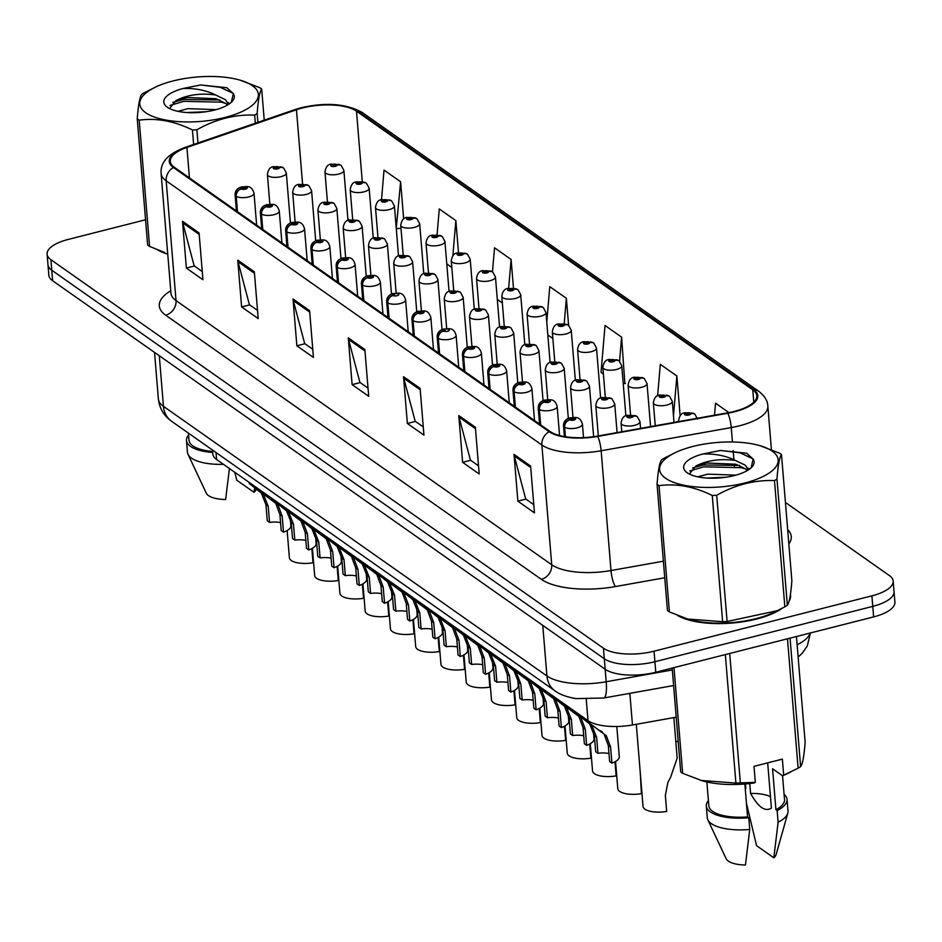 <?xml version="1.0" encoding="UTF-8"?>
<svg xmlns="http://www.w3.org/2000/svg" width="942" height="942" viewBox="0 0 942 942"><rect width="100%" height="100%" fill="white"/><g stroke="black" fill="none" stroke-linecap="round" stroke-linejoin="round"><path stroke-width="1.41" d="M676.203 717.18L632.459 724.987A37.974 14.224 175.3 0 1 588.008 720.654L216.601 459.508A37.974 14.224 175.3 0 1 212.798 453.962L212.468 450.029M157.797 250.007A60.759 22.761 -4.7 0 0 167.747 254.14A60.759 22.761 -4.7 0 1 157.797 250.007M677.616 615.515A60.759 22.761 -4.7 0 0 756.567 619.024A60.759 22.761 -4.7 0 0 782.567 608.037A60.759 22.761 -4.7 0 1 756.567 619.024A60.759 22.761 -4.7 0 1 677.616 615.515M302.5 107.965A40.506 15.178 175.3 0 1 356.488 111.168L752.764 389.8A40.506 15.178 175.3 0 1 756.815 395.711A40.506 15.178 175.3 0 1 727.554 412.867L597.452 436.087A40.506 15.178 175.3 0 1 550.034 431.46L174.341 167.299A40.506 15.178 175.3 0 1 170.278 161.388A40.506 15.178 175.3 0 1 186.928 147.435L296.459 109.755A40.506 15.178 175.3 0 1 302.5 107.965M302.052 107.647A41.519 15.555 -4.7 0 0 295.87 109.484L186.339 147.164A41.519 15.555 -4.7 0 0 173.422 167.523L549.127 431.695A41.519 15.555 -4.7 0 0 597.723 436.429L727.836 413.22A41.519 15.555 -4.7 0 0 753.671 389.576L357.395 110.932A41.519 15.555 -4.7 0 0 302.052 107.647M145.551 219.78L68.366 239.386A37.974 14.224 -4.7 0 0 47.1 254.163L48.831 275.205A37.974 14.224 -4.7 0 0 52.634 280.751L605.164 669.256A37.974 14.224 -4.7 0 0 655.773 672.258L873.634 616.904L872.763 606.377A37.974 14.224 -4.7 0 0 894.04 591.611A37.974 14.224 -4.7 0 1 872.763 606.377L654.914 661.731L872.763 606.377L871.903 595.85A37.974 14.224 -4.7 0 0 893.169 581.084A37.974 14.224 -4.7 0 0 889.366 575.55L785.44 502.463M672.329 669.95L606.201 681.749A25.316 5.758 79.9 0 1 603.704 698.01L576.021 698.611C566.531 696.974 559.548 694.407 555.062 690.91L171.585 421.274C163.837 415.787 159.434 408.345 158.374 398.949A50.633 18.97 -4.7 0 0 163.449 406.332L546.925 675.967A50.633 18.97 -4.7 0 0 606.201 681.749L604.293 658.729A37.974 14.224 -4.7 0 0 654.914 661.731A37.974 14.224 -4.7 0 1 604.293 658.729L51.775 270.224L604.293 658.729L603.433 648.202A37.974 14.224 -4.7 0 0 654.042 651.205L871.903 595.85M47.96 264.678A37.974 14.224 -4.7 0 0 51.775 270.224A37.974 14.224 -4.7 0 1 47.96 264.678M624.852 383.512L621.614 337.154L605.035 325.496L601.043 372.373L603.386 374.021M789.007 601.443A60.759 22.761 -4.7 0 0 790.597 595.391A60.759 22.761 -4.7 0 0 790.444 594.378A60.759 22.761 -4.7 0 1 790.597 595.391A60.759 22.761 -4.7 0 1 789.007 601.443M47.1 254.163A37.974 14.224 -4.7 0 0 50.903 259.698L603.433 648.202M475.357 427.209L479.195 473.991L462.628 462.334L458.778 415.552L475.357 427.209M530.605 466.055L534.455 512.837L517.876 501.179L514.026 454.397L530.605 466.055M309.6 310.648L313.439 357.442L296.86 345.785L293.021 299.003L309.6 310.648M254.34 271.802L258.19 318.584L241.611 306.927L237.761 260.145L254.34 271.802M199.092 232.957L202.93 279.739L186.363 268.081L182.512 221.299L199.092 232.957M420.097 388.351L423.947 435.133L407.368 423.476L403.529 376.694L420.097 388.351M364.848 349.506L368.699 396.288L352.12 384.63L348.269 337.848L364.848 349.506M680.136 415.775L676.862 375.999L660.295 364.342L657.61 395.84M728.943 412.62L715.543 403.2L714.519 415.198M513.461 288.087L511.106 259.45L494.538 247.793L492.478 271.885M458.495 252.739L455.857 220.605L439.278 208.947L437.088 234.746M403.671 219.027L400.609 181.747L384.03 170.09L381.498 199.751M568.238 325.155A6.323 5.24 122 0 0 567.908 324.931A6.323 5.24 122 0 0 564.07 324.448A3.167 1.189 -4.7 0 0 559.913 324.236A3.167 1.189 -4.7 0 0 558.465 325.932A3.167 1.189 -4.7 0 0 562.68 326.179A3.167 1.189 -4.7 0 0 564.199 324.531A6.323 5.452 -51.4 0 1 568.615 325.426L566.366 298.296L549.787 286.651L546.772 322.105M352.12 384.63L360.174 382.582M368.016 388.104L359.915 382.405L348.54 339.438A10.127 8.56 -54.9 0 1 348.269 337.848M407.368 423.476L415.422 421.439M423.276 426.95L415.175 421.251L403.8 378.284A10.127 8.56 -54.9 0 1 403.529 376.694M186.363 268.081L194.417 266.033M202.259 271.555L194.158 265.856L182.783 222.889A10.127 8.56 -54.9 0 1 182.512 221.299M241.611 306.927L249.665 304.878M257.519 310.401L249.418 304.702L238.032 261.735A10.127 8.56 -54.9 0 1 237.761 260.145M296.86 345.785L304.925 343.736M312.768 349.247L304.666 343.559L293.292 300.592A10.127 8.56 -54.9 0 1 293.021 299.003M517.876 501.179L525.93 499.13M533.784 504.653L525.683 498.954L514.297 455.987A10.127 8.56 -54.9 0 1 514.026 454.397M462.628 462.334L470.682 460.285M478.524 465.807L470.423 460.108L459.048 417.141A10.127 8.56 -54.9 0 1 458.778 415.552M552.872 338.496L547.82 334.94M566.366 298.296L564.199 323.648M502.345 302.971L497.305 299.415M511.106 259.45L508.645 288.346M451.819 267.446L446.779 263.901M455.857 220.605L452.855 255.812M400.609 181.747L396.252 228.376M396.617 228.623L400.998 228.305M621.614 337.154L619.553 361.316M623.227 383.63L625.429 383.465M676.862 375.999L673.483 415.811M873.634 616.904A37.974 14.224 -4.7 0 0 894.9 602.138L893.169 581.084M340.886 165.297A6.323 5.24 122 0 0 340.557 165.062A6.323 5.24 122 0 0 336.718 164.591A3.167 1.189 -4.7 0 0 332.561 164.379A3.167 1.189 -4.7 0 0 331.113 166.063A3.167 1.189 -4.7 0 0 335.328 166.322A3.167 1.189 -4.7 0 0 336.836 164.673L334.492 165.733L332.679 165.451L336.718 164.591M336.836 164.673A6.323 5.452 -51.4 0 1 341.263 165.568L343.889 170.42A9.491 3.556 175.3 0 1 338.567 174.105A9.491 3.556 175.3 0 1 324.966 171.974C325.755 166.828 327.934 164.191 331.49 164.096L340.557 165.062M311.837 548.621L313.003 562.763A18.981 7.112 175.3 0 1 289.382 557.746L287.145 530.546M283.33 167.829A6.323 5.24 122 0 0 282.989 167.605A6.323 5.24 122 0 0 279.15 167.123A3.167 1.189 -4.7 0 0 275.005 166.911A3.167 1.189 -4.7 0 0 273.545 168.606A3.167 1.189 -4.7 0 0 277.76 168.853A3.167 1.189 -4.7 0 0 279.279 167.205L276.936 168.277L275.123 167.982L279.15 167.123M279.279 167.205A6.323 5.452 -51.4 0 1 283.707 168.1L286.321 172.951A9.491 3.556 175.3 0 1 281.01 176.649A9.491 3.556 175.3 0 1 267.398 174.505C268.199 169.36 270.366 166.734 273.922 166.628L282.989 167.605M280.575 522.645A13.918 5.216 -4.7 0 0 269.542 522.386L267.269 520.785L265.95 504.747L261.346 493.137L250.76 484.647L250.654 483.458M251.384 483.964L251.479 485.154L277.925 504.794L282.188 516.157L283.507 532.206A18.981 7.112 175.3 0 0 290.89 525.801L290.207 517.547M257.92 489.875L254.717 487.509M260.192 491.465L263.56 494.691L268.223 506.337L269.542 522.386M283.507 532.206L281.234 530.605L279.915 514.556L275.712 503.24L251.479 485.154M237.502 211.715L236.242 196.313A6.323 5.24 -58 0 1 241.305 188.942A3.167 1.189 -4.7 0 0 245.462 189.154A3.167 1.189 -4.7 0 0 246.922 187.458A3.167 1.189 -4.7 0 0 242.695 187.211A3.167 1.189 -4.7 0 0 241.187 188.859L243.531 187.788L245.344 188.082L241.305 188.942M255.765 488.239L249.324 483.658L249.218 482.445M241.187 188.859A6.323 5.452 128.6 0 0 235.877 196.066A9.491 3.556 175.3 0 1 235.1 194.806L236.43 210.961M237.149 211.455L235.877 196.066M145.739 112.746A59.487 22.29 -4.7 0 0 225.044 117.456A59.487 22.29 -4.7 0 0 252.397 85.651A59.487 22.29 -4.7 0 0 240.139 80.176A59.487 22.29 -4.7 0 0 155.442 87.135A59.487 22.29 -4.7 0 0 145.739 112.746M149.578 246.392A68.342 25.599 -4.7 0 1 148.565 245.709A68.342 25.599 -4.7 0 1 147.623 245.014L137.238 118.798A68.342 25.599 -4.7 0 0 138.191 119.493A68.342 25.599 -4.7 0 0 139.204 120.176L149.578 246.392L164.591 252.491M193.628 144.456L192.439 129.961C174.294 121.047 156.549 117.785 139.204 120.176M192.439 129.961A68.342 25.599 -4.7 0 0 196.89 129.761L197.973 142.96M255.329 123.237L254.658 115.089C234.888 114.323 215.636 119.222 196.89 129.761M254.658 115.089A68.342 25.599 -4.7 0 0 257.154 113.523L257.884 122.354M264.231 120.176L261.676 89.054C259.709 91.515 258.202 99.664 257.154 113.523M261.676 89.054A68.342 25.599 -4.7 0 0 260.734 88.36A68.342 25.599 -4.7 0 0 259.721 87.677L240.139 80.176M216.083 109.637L187.953 108.648L177.897 111.321M206.251 111.698L187.211 112.545M228.506 104.432L225.597 99.793L215.694 94.989C200.458 92.917 187.211 94.789 175.954 100.582L169.878 108.13M227.399 105.104L225.903 103.514L216.012 98.71L187.034 97.509L175.954 100.582M167.37 107.247A35.36 13.247 -4.7 0 0 200.269 112.392A35.36 13.247 -4.7 0 0 231.744 101.877A35.36 13.247 -4.7 0 0 233.31 93.599L226.869 87.736L200.611 84.957L182.948 88.524A35.36 13.247 -4.7 0 0 167.264 107.188A35.36 13.247 -4.7 0 0 167.37 107.247M231.343 102.278L233.31 93.599M182.948 88.524C195.159 88.077 206.074 90.232 215.694 94.989M155.442 87.135L144.267 92.763A68.342 25.599 -4.7 0 0 141.759 94.33C139.781 96.861 138.274 105.009 137.238 118.798M225.927 103.526L221.405 102.16L183.772 101.336L169.96 105.469M233.227 93.352L220.181 87.312L200.611 84.957M229.919 103.455L227.787 102.466M219.769 99.958L183.619 99.475L172.786 102.372M234.782 472.295L236.748 480.173L253.999 492.301A25.316 9.479 -4.7 0 0 256.283 489.098L256.377 488.768M254.67 487.544L253.999 492.301M188.588 435.063A40.506 15.178 -4.7 0 0 186.492 440.526L187.458 452.219A40.506 15.178 -4.7 0 0 188.011 454.279L206.31 493.208A25.316 9.479 -4.7 0 0 225.633 499.507L229.424 468.515M188.011 454.279A40.506 15.178 -4.7 0 0 223.478 464.335M186.492 440.526A40.506 15.178 -4.7 0 0 212.668 452.454M188.424 433.12L189.012 440.314A37.974 14.224 -4.7 0 0 212.586 451.43M665.558 478.253A59.487 22.29 -4.7 0 0 744.863 482.963A59.487 22.29 -4.7 0 0 772.216 451.147A59.487 22.29 -4.7 0 0 759.958 445.672A59.487 22.29 -4.7 0 0 675.261 452.643A59.487 22.29 -4.7 0 0 665.558 478.253M669.397 611.9A68.342 25.599 -4.7 0 1 668.384 611.217A68.342 25.599 -4.7 0 1 667.442 610.522L657.057 484.306A68.342 25.599 -4.7 0 0 658.011 485A68.342 25.599 -4.7 0 0 659.023 485.672L669.397 611.9L687.731 619.035L722.632 621.685A68.342 25.599 -4.7 0 0 727.094 621.484L777.291 610.699L784.851 606.813A68.342 25.599 -4.7 0 0 787.347 605.235C789.314 602.786 790.821 594.626 791.869 580.778L781.495 454.55C779.529 457.011 778.021 465.171 776.973 479.019L787.347 605.235M722.632 621.685L712.258 495.468C694.113 486.555 676.368 483.293 659.023 485.672M712.258 495.468A68.342 25.599 -4.7 0 0 716.709 495.268L727.094 621.484M784.851 606.813L774.477 480.597C754.707 479.831 735.455 484.73 716.709 495.268M774.477 480.597A68.342 25.599 -4.7 0 0 776.973 479.019M781.495 454.55A68.342 25.599 -4.7 0 0 780.553 453.856A68.342 25.599 -4.7 0 0 779.54 453.184L759.958 445.672M687.731 619.035L688.967 619.4A59.487 22.29 -4.7 0 0 773.676 612.43L777.291 610.699M735.902 475.133L707.772 474.156L697.716 476.817M726.07 477.205L707.03 478.053M748.325 469.94L745.416 465.301L735.514 460.497C720.277 458.424 707.03 460.297 695.773 466.09L689.697 473.626M747.218 470.611L745.723 469.01L735.832 464.218L706.853 463.005L695.773 466.09M687.189 472.754A35.36 13.247 -4.7 0 0 720.088 477.9A35.36 13.247 -4.7 0 0 751.563 467.385A35.36 13.247 -4.7 0 0 753.129 459.107L746.688 453.243L720.43 450.464L702.767 454.02A35.36 13.247 -4.7 0 0 687.083 472.684A35.36 13.247 -4.7 0 0 687.189 472.754M751.163 467.774L753.129 459.107M702.767 454.02C714.978 453.585 725.893 455.74 735.514 460.497M675.261 452.643L664.086 458.259A68.342 25.599 -4.7 0 0 661.578 459.837C659.6 462.357 658.093 470.517 657.057 484.306M745.746 469.034L741.224 467.668L703.592 466.843L689.779 470.965M753.047 458.848L740 452.808L720.43 450.464M749.738 468.963L747.607 467.962M739.588 465.454L703.438 464.983L692.606 467.88M672.176 668.09L680.713 771.922A68.342 25.599 -4.7 0 0 682.667 773.3L702.237 780.8A59.487 22.29 -4.7 0 0 754.165 782.979L755.319 782.366L754 766.341L782.366 759.134L783.685 775.16L798.121 768.213A68.342 25.599 -4.7 0 0 800.618 766.647C802.584 764.186 804.091 756.026 805.139 742.178L796.449 636.509M783.685 775.16L782.531 775.772A59.487 22.29 -4.7 0 0 786.947 773.841L790.562 772.099M770.474 796.685A28.613 10.715 -4.7 0 0 750.597 793.447C758.275 807.235 765.21 812.122 771.404 808.083L767.683 762.867M746.441 803.243L756.567 845.669L773.818 857.809A25.316 9.479 -4.7 0 0 776.102 854.594L787.795 813.217A40.506 15.178 -4.7 0 0 788.007 811.086L787.041 799.393A40.506 15.178 -4.7 0 0 784.085 794.341M782.531 775.772L772.57 768.766L775.925 809.708L777.138 810.556L778.104 822.248A40.506 15.178 -4.7 0 0 787.795 813.217M778.104 822.248L773.818 857.809M777.138 810.556A40.506 15.178 -4.7 0 0 787.041 799.393M745.193 788.089L745.793 788.513L745.416 783.968M775.925 809.708A37.974 14.224 -4.7 0 0 784.521 799.605L782.567 775.761M701.001 780.435L735.902 783.085A68.342 25.599 -4.7 0 0 740.353 782.884L755.319 782.366M673.977 667.631L682.667 773.3M735.902 783.085L725.34 654.584M729.72 653.465L740.353 782.884M798.121 768.213L787.477 638.794M790.055 638.134L800.618 766.647M749.773 783.532L750.597 793.447M708.408 800.559A40.506 15.178 -4.7 0 0 706.312 806.034L707.277 817.727A40.506 15.178 -4.7 0 0 707.831 819.787L726.129 858.704A25.316 9.479 -4.7 0 0 745.452 865.015L749.738 829.455L748.772 817.762L747.559 816.914L744.863 784.003M707.831 819.787A40.506 15.178 -4.7 0 0 749.738 829.455M706.312 806.034A40.506 15.178 -4.7 0 0 748.772 817.762M706.877 781.99L708.831 805.822A37.974 14.224 -4.7 0 0 747.559 816.914M366.155 183.066A6.323 5.24 122 0 0 365.814 182.83A6.323 5.24 122 0 0 361.975 182.348A3.167 1.189 -4.7 0 0 357.83 182.136A3.167 1.189 -4.7 0 0 356.37 183.831A3.167 1.189 -4.7 0 0 360.586 184.079A3.167 1.189 -4.7 0 0 362.105 182.43L359.762 183.502L357.948 183.219L361.975 182.348M362.105 182.43A6.323 5.452 -51.4 0 1 366.532 183.337L369.146 188.176A9.491 3.556 175.3 0 1 363.836 191.874A9.491 3.556 175.3 0 1 350.224 189.731C351.025 184.585 353.191 181.959 356.747 181.853L365.814 182.83M391.413 200.823A6.323 5.24 122 0 0 391.071 200.587A6.323 5.24 122 0 0 387.244 200.104A3.167 1.189 -4.7 0 0 383.088 199.904A3.167 1.189 -4.7 0 0 381.628 201.588A3.167 1.189 -4.7 0 0 385.855 201.847A3.167 1.189 -4.7 0 0 387.362 200.199L385.019 201.258L383.206 200.976L387.244 200.104M387.362 200.199A6.323 5.452 -51.4 0 1 391.79 201.093L394.415 205.945A9.491 3.556 175.3 0 1 389.093 209.63A9.491 3.556 175.3 0 1 375.493 207.499C376.282 202.353 378.46 199.716 382.005 199.622L391.071 200.587M416.67 218.591A6.323 5.24 122 0 0 416.34 218.356A6.323 5.24 122 0 0 412.502 217.873A3.167 1.189 -4.7 0 0 408.345 217.661A3.167 1.189 -4.7 0 0 406.897 219.356A3.167 1.189 -4.7 0 0 411.112 219.604A3.167 1.189 -4.7 0 0 412.62 217.955L410.288 219.027L408.463 218.744L412.502 217.873M412.62 217.955A6.323 5.452 -51.4 0 1 417.047 218.862L419.673 223.701A9.491 3.556 175.3 0 1 414.35 227.399A9.491 3.556 175.3 0 1 400.75 225.256C401.539 220.11 403.718 217.484 407.274 217.378L416.34 218.356M441.939 236.348A6.323 5.24 122 0 0 441.598 236.112A6.323 5.24 122 0 0 437.771 235.63A3.167 1.189 -4.7 0 0 433.614 235.429A3.167 1.189 -4.7 0 0 432.154 237.113A3.167 1.189 -4.7 0 0 436.37 237.372A3.167 1.189 -4.7 0 0 437.889 235.724L435.545 236.783L433.732 236.501L437.771 235.63M437.889 235.724A6.323 5.452 -51.4 0 1 442.316 236.619L444.93 241.47A9.491 3.556 175.3 0 1 439.62 245.155A9.491 3.556 175.3 0 1 426.008 243.024C426.808 237.867 428.975 235.241 432.531 235.135L441.598 236.112M305.844 540.414A13.918 5.216 -4.7 0 0 294.799 540.143L292.526 538.541L291.208 522.504L286.603 510.905L276.018 502.404L275.924 501.215M276.642 501.721L276.736 502.91L303.183 522.563L307.445 533.926L308.764 549.963A18.981 7.112 175.3 0 0 316.147 543.569L315.476 535.315M283.189 507.644L279.986 505.277M285.45 509.233L288.817 512.46L293.48 524.105L294.799 540.143M308.764 549.963L306.491 548.362L305.173 532.324L300.969 521.008L276.736 502.91M262.771 229.471L261.499 214.081A6.323 5.24 -58 0 1 266.562 206.71A3.167 1.189 -4.7 0 0 270.719 206.91A3.167 1.189 -4.7 0 0 272.179 205.226A3.167 1.189 -4.7 0 0 267.964 204.967A3.167 1.189 -4.7 0 0 266.445 206.616L268.788 205.556L270.601 205.839L266.562 206.71M281.034 505.995L274.581 501.415L274.487 500.202M266.445 206.616A6.323 5.452 128.6 0 0 261.146 213.822A9.491 3.556 175.3 0 1 260.357 212.574L261.688 228.718M262.406 229.224L261.146 213.822M331.101 558.17A13.918 5.216 -4.7 0 0 320.068 557.911L317.795 556.31L316.477 540.261L311.873 528.662L301.275 520.172L301.181 518.971M301.899 519.489L302.005 520.679L328.44 540.319L332.714 551.682L334.033 567.72A18.981 7.112 175.3 0 0 341.416 561.326L340.733 553.072M308.446 525.4L305.243 523.034M310.707 526.99L314.075 530.216L318.749 541.862L320.068 557.911M334.033 567.72L331.749 566.13L330.43 550.081L326.238 538.765L302.005 520.679M288.028 247.24L286.768 231.838A6.323 5.24 -58 0 1 291.832 224.467A3.167 1.189 -4.7 0 0 295.988 224.679A3.167 1.189 -4.7 0 0 297.436 222.983A3.167 1.189 -4.7 0 0 293.221 222.736A3.167 1.189 -4.7 0 0 291.714 224.384L294.045 223.313L295.87 223.607L291.832 224.467M306.291 523.764L299.85 519.183L299.744 517.97M291.714 224.384A6.323 5.452 128.6 0 0 286.403 231.591A9.491 3.556 175.3 0 1 285.626 230.331L286.957 246.486M287.663 246.981L286.403 231.591M356.359 575.939A13.918 5.216 -4.7 0 0 345.325 575.668L343.053 574.067L341.734 558.029L337.13 546.431L326.544 537.929L326.438 536.74M327.168 537.246L327.263 538.435L353.709 558.088L357.972 569.451L359.291 585.488A18.981 7.112 175.3 0 0 366.673 579.095L365.991 570.84M333.703 543.169L330.501 540.802M335.976 544.759L339.344 547.985L344.007 559.63L345.325 575.668M359.291 585.488L357.018 583.887L355.699 567.849L351.496 556.534L327.263 538.435M313.286 264.996L312.026 249.606A6.323 5.24 -58 0 1 317.089 242.235A3.167 1.189 -4.7 0 0 321.246 242.435A3.167 1.189 -4.7 0 0 322.706 240.752A3.167 1.189 -4.7 0 0 318.478 240.493A3.167 1.189 -4.7 0 0 316.971 242.141L319.314 241.081L321.128 241.364L317.089 242.235M331.549 541.52L325.108 536.94L325.014 535.727M316.971 242.141A6.323 5.452 128.6 0 0 311.661 249.347A9.491 3.556 175.3 0 1 310.884 248.099L312.214 264.243M312.932 264.749L311.661 249.347M381.628 593.696A13.918 5.216 -4.7 0 0 370.583 593.436L368.31 591.835L366.991 575.786L362.387 564.187L351.802 555.698L351.707 554.497M352.426 555.015L352.52 556.204L378.967 575.845L383.229 587.207L384.548 603.245A18.981 7.112 175.3 0 0 391.931 596.851L391.26 588.597M358.973 560.926L355.77 558.559M361.233 562.515L364.601 565.742L369.264 577.387L370.583 593.436M384.548 603.245L382.275 601.655L380.957 585.606L376.753 574.29L352.52 556.204M338.555 282.765L337.283 267.363A6.323 5.24 -58 0 1 342.358 259.992A3.167 1.189 -4.7 0 0 346.503 260.204A3.167 1.189 -4.7 0 0 347.963 258.508A3.167 1.189 -4.7 0 0 343.748 258.261A3.167 1.189 -4.7 0 0 342.229 259.91L344.572 258.838L346.385 259.132L342.358 259.992M356.818 559.277L350.365 554.708L350.271 553.496M342.229 259.91A6.323 5.452 128.6 0 0 336.93 267.116A9.491 3.556 175.3 0 1 336.141 265.856L337.472 282.011M338.19 282.506L336.93 267.116M337.106 566.389L338.272 580.531A18.981 7.112 175.3 0 1 314.652 575.503L312.414 548.315M308.587 185.598A6.323 5.24 122 0 0 308.246 185.362A6.323 5.24 122 0 0 304.419 184.879A3.167 1.189 -4.7 0 0 300.262 184.679A3.167 1.189 -4.7 0 0 298.802 186.363A3.167 1.189 -4.7 0 0 303.03 186.622A3.167 1.189 -4.7 0 0 304.537 184.973L302.194 186.033L300.38 185.751L304.419 184.879M304.537 184.973A6.323 5.452 -51.4 0 1 308.964 185.868L311.59 190.72A9.491 3.556 175.3 0 1 306.268 194.405A9.491 3.556 175.3 0 1 292.668 192.274C293.457 187.117 295.635 184.491 299.179 184.385L308.246 185.362M362.364 584.146L363.53 598.288A18.981 7.112 175.3 0 1 339.909 593.272L337.672 566.071M333.845 203.354A6.323 5.24 122 0 0 333.515 203.131A6.323 5.24 122 0 0 329.676 202.648A3.167 1.189 -4.7 0 0 325.52 202.436A3.167 1.189 -4.7 0 0 324.072 204.131A3.167 1.189 -4.7 0 0 328.287 204.379A3.167 1.189 -4.7 0 0 329.794 202.73L327.463 203.802L325.649 203.507L329.676 202.648M329.794 202.73A6.323 5.452 -51.4 0 1 334.222 203.625L336.847 208.476A9.491 3.556 175.3 0 1 331.525 212.174A9.491 3.556 175.3 0 1 317.925 210.031C318.714 204.885 320.892 202.259 324.448 202.153L333.515 203.131M387.633 601.914L388.787 616.056A18.981 7.112 175.3 0 1 365.166 611.028L362.929 583.84M359.114 221.123A6.323 5.24 122 0 0 358.772 220.887A6.323 5.24 122 0 0 354.946 220.404A3.167 1.189 -4.7 0 0 350.789 220.204A3.167 1.189 -4.7 0 0 349.329 221.888A3.167 1.189 -4.7 0 0 353.544 222.147A3.167 1.189 -4.7 0 0 355.063 220.499L352.72 221.558L350.907 221.276L354.946 220.404M355.063 220.499A6.323 5.452 -51.4 0 1 359.491 221.394L362.105 226.245A9.491 3.556 175.3 0 1 356.794 229.93A9.491 3.556 175.3 0 1 343.182 227.799C343.983 222.642 346.15 220.016 349.706 219.91L358.772 220.887M412.89 619.671L414.056 633.813A18.981 7.112 175.3 0 1 390.435 628.785L388.198 601.597M384.371 238.879A6.323 5.24 122 0 0 384.03 238.656A6.323 5.24 122 0 0 380.203 238.173A3.167 1.189 -4.7 0 0 376.046 237.961A3.167 1.189 -4.7 0 0 374.586 239.657A3.167 1.189 -4.7 0 0 378.814 239.904A3.167 1.189 -4.7 0 0 380.321 238.255L377.978 239.327L376.164 239.032L380.203 238.173M380.321 238.255A6.323 5.452 -51.4 0 1 384.748 239.15L387.374 244.002A9.491 3.556 175.3 0 1 382.052 247.699A9.491 3.556 175.3 0 1 368.452 245.556C369.24 240.41 371.419 237.784 374.975 237.678L384.03 238.656M467.197 254.116A6.323 5.24 122 0 0 466.855 253.881A6.323 5.24 122 0 0 463.028 253.398A3.167 1.189 -4.7 0 0 458.872 253.186A3.167 1.189 -4.7 0 0 457.412 254.882A3.167 1.189 -4.7 0 0 461.639 255.129A3.167 1.189 -4.7 0 0 463.146 253.48L460.803 254.552L458.99 254.258L463.028 253.398M463.146 253.48A6.323 5.452 -51.4 0 1 467.573 254.387L470.199 259.227A9.491 3.556 175.3 0 1 464.877 262.924A9.491 3.556 175.3 0 1 451.277 260.781C452.066 255.635 454.244 253.009 457.788 252.903L466.855 253.881M492.454 271.873A6.323 5.24 122 0 0 492.124 271.637A6.323 5.24 122 0 0 488.286 271.155A3.167 1.189 -4.7 0 0 484.129 270.955A3.167 1.189 -4.7 0 0 482.681 272.638A3.167 1.189 -4.7 0 0 486.896 272.897A3.167 1.189 -4.7 0 0 488.403 271.249L486.072 272.309L484.259 272.026L488.286 271.155M488.403 271.249A6.323 5.452 -51.4 0 1 492.831 272.144L495.457 276.995A9.491 3.556 175.3 0 1 490.134 280.681A9.491 3.556 175.3 0 1 476.534 278.549C477.323 273.392 479.502 270.766 483.058 270.66L492.124 271.637M517.723 289.641A6.323 5.24 122 0 0 517.382 289.406A6.323 5.24 122 0 0 513.555 288.923A3.167 1.189 -4.7 0 0 509.398 288.711A3.167 1.189 -4.7 0 0 507.938 290.407A3.167 1.189 -4.7 0 0 512.154 290.654A3.167 1.189 -4.7 0 0 513.673 289.006L511.329 290.077L509.516 289.783L513.555 288.923M513.673 289.006A6.323 5.452 -51.4 0 1 518.1 289.912L520.714 294.752A9.491 3.556 175.3 0 1 515.404 298.449A9.491 3.556 175.3 0 1 501.792 296.306C502.592 291.16 504.759 288.535 508.315 288.429L517.382 289.406M542.981 307.398A6.323 5.24 122 0 0 542.639 307.163A6.323 5.24 122 0 0 538.812 306.68A3.167 1.189 -4.7 0 0 534.656 306.48A3.167 1.189 -4.7 0 0 533.207 308.164A3.167 1.189 -4.7 0 0 537.423 308.423A3.167 1.189 -4.7 0 0 538.93 306.774L536.587 307.834L534.773 307.551L538.812 306.68M538.93 306.774A6.323 5.452 -51.4 0 1 543.357 307.669L545.983 312.52A9.491 3.556 175.3 0 1 540.661 316.206A9.491 3.556 175.3 0 1 527.061 314.075C527.85 308.917 530.028 306.291 533.584 306.185L542.639 307.163M438.148 637.44L439.313 651.57A18.981 7.112 175.3 0 1 415.693 646.553L413.456 619.365M409.629 256.648A6.323 5.24 122 0 0 409.299 256.412A6.323 5.24 122 0 0 405.46 255.93A3.167 1.189 -4.7 0 0 401.304 255.729A3.167 1.189 -4.7 0 0 399.855 257.413A3.167 1.189 -4.7 0 0 404.071 257.672A3.167 1.189 -4.7 0 0 405.59 256.012L403.247 257.084L401.433 256.801L405.46 255.93M405.59 256.012A6.323 5.452 -51.4 0 1 410.005 256.919L412.631 261.77A9.491 3.556 175.3 0 1 407.309 265.456A9.491 3.556 175.3 0 1 393.709 263.324C394.51 258.167 396.676 255.541 400.232 255.435L409.299 256.412M463.417 655.196L464.571 669.338A18.981 7.112 175.3 0 1 440.95 664.31L438.713 637.122M434.898 274.405A6.323 5.24 122 0 0 434.556 274.181A6.323 5.24 122 0 0 430.73 273.698A3.167 1.189 -4.7 0 0 426.573 273.486A3.167 1.189 -4.7 0 0 425.113 275.182A3.167 1.189 -4.7 0 0 429.328 275.429A3.167 1.189 -4.7 0 0 430.847 273.781L428.504 274.84L426.691 274.558L430.73 273.698M430.847 273.781A6.323 5.452 -51.4 0 1 435.275 274.675L437.889 279.527A9.491 3.556 175.3 0 1 432.578 283.224A9.491 3.556 175.3 0 1 418.966 281.081C419.767 275.935 421.934 273.31 425.49 273.204L434.556 274.181M488.674 672.965L489.84 687.095A18.981 7.112 175.3 0 1 466.219 682.079L463.982 654.89M460.155 292.173A6.323 5.24 122 0 0 459.814 291.938A6.323 5.24 122 0 0 455.987 291.455A3.167 1.189 -4.7 0 0 451.83 291.255A3.167 1.189 -4.7 0 0 450.382 292.938A3.167 1.189 -4.7 0 0 454.597 293.186A3.167 1.189 -4.7 0 0 456.105 291.537L453.761 292.609L451.948 292.326L455.987 291.455M456.105 291.537A6.323 5.452 -51.4 0 1 460.532 292.444L463.158 297.295A9.491 3.556 175.3 0 1 457.836 300.981A9.491 3.556 175.3 0 1 444.235 298.85C445.024 293.692 447.203 291.066 450.759 290.96L459.814 291.938M513.932 690.721L515.097 704.863A18.981 7.112 175.3 0 1 491.477 699.835L489.239 672.647M485.424 309.93A6.323 5.24 122 0 0 485.083 309.694A6.323 5.24 122 0 0 481.244 309.223A3.167 1.189 -4.7 0 0 477.088 309.011A3.167 1.189 -4.7 0 0 475.639 310.707A3.167 1.189 -4.7 0 0 479.855 310.954A3.167 1.189 -4.7 0 0 481.374 309.306L479.031 310.365L477.217 310.083L481.244 309.223M481.374 309.306A6.323 5.452 -51.4 0 1 485.801 310.201L488.415 315.052A9.491 3.556 175.3 0 1 483.105 318.749A9.491 3.556 175.3 0 1 469.493 316.606C470.293 311.461 472.46 308.835 476.016 308.729L485.083 309.694M406.885 611.464A13.918 5.216 -4.7 0 0 395.852 611.193L393.579 609.592L392.261 593.554L387.657 581.956L377.059 573.454L376.965 572.265M377.683 572.771L377.789 573.961L404.224 593.613L408.498 604.976L409.817 621.014A18.981 7.112 175.3 0 0 417.2 614.62L416.517 606.365M384.23 578.694L381.027 576.327M386.503 580.284L389.858 583.51L394.533 595.156L395.852 611.193M409.817 621.014L407.545 619.412L406.226 603.375L402.022 592.059L377.789 573.961M363.812 300.522L362.552 285.132A6.323 5.24 -58 0 1 367.615 277.76A3.167 1.189 -4.7 0 0 371.772 277.961A3.167 1.189 -4.7 0 0 373.22 276.277A3.167 1.189 -4.7 0 0 369.005 276.018A3.167 1.189 -4.7 0 0 367.498 277.666L369.841 276.607L371.654 276.889L367.615 277.76M382.075 577.046L375.634 572.465L375.528 571.252M367.498 277.666A6.323 5.452 128.6 0 0 362.187 284.873A9.491 3.556 175.3 0 1 361.41 283.624L362.741 299.768M363.447 300.274L362.187 284.873M432.142 629.221A13.918 5.216 -4.7 0 0 421.109 628.962L418.837 627.36L417.518 611.311L412.914 599.713L402.328 591.223L402.222 590.022M402.952 590.54L403.046 591.729L429.493 611.37L433.756 622.733L435.074 638.77A18.981 7.112 175.3 0 0 442.457 632.376L441.774 624.122M409.487 596.451L406.285 594.084M411.76 598.04L415.128 601.267L419.791 612.912L421.109 628.962M435.074 638.77L432.802 637.181L431.483 621.131L427.279 609.815L403.046 591.729M389.081 318.29L387.81 302.888A6.323 5.24 -58 0 1 392.873 295.517A3.167 1.189 -4.7 0 0 397.029 295.729A3.167 1.189 -4.7 0 0 398.49 294.034A3.167 1.189 -4.7 0 0 394.274 293.786A3.167 1.189 -4.7 0 0 392.755 295.435L394.498 295.023M407.344 594.802L400.892 590.234L400.797 589.021M392.755 295.435A6.323 5.452 128.6 0 0 387.445 302.641A9.491 3.556 175.3 0 1 386.667 301.381L387.998 317.525M388.716 318.031L387.445 302.641M394.545 295.058L392.873 295.517M457.412 646.989A13.918 5.216 -4.7 0 0 446.367 646.718L444.094 645.117L442.775 629.079L438.171 617.481L427.586 608.979L427.491 607.79M428.21 608.297L428.304 609.486L454.75 629.138L459.013 640.501L460.332 656.539A18.981 7.112 175.3 0 0 467.715 650.145L467.044 641.891M434.757 614.208L431.554 611.853M426.055 606.778L426.149 607.99L432.602 612.559M437.017 615.809L440.385 619.035L445.048 630.681L446.367 646.718M460.332 656.539L458.059 654.937L456.74 638.9L452.537 627.584L428.304 609.486M414.339 336.047L413.067 320.657A6.323 5.24 -58 0 1 418.142 313.286A3.167 1.189 -4.7 0 0 422.299 313.486A3.167 1.189 -4.7 0 0 423.747 311.802A3.167 1.189 -4.7 0 0 419.531 311.543A3.167 1.189 -4.7 0 0 418.012 313.191L420.356 312.132L422.169 312.414L418.142 313.286M418.012 313.191A6.323 5.452 128.6 0 0 412.714 320.398A9.491 3.556 175.3 0 1 411.937 319.138L413.255 335.293M413.974 335.799L412.714 320.398M562.492 325.284L560.043 325.308L560.749 324.825L564.07 324.448M564.199 324.531L562.445 325.331M593.507 342.923A6.323 5.24 122 0 0 593.166 342.688A6.323 5.24 122 0 0 589.339 342.205A3.167 1.189 -4.7 0 0 585.182 342.005A3.167 1.189 -4.7 0 0 583.722 343.689A3.167 1.189 -4.7 0 0 587.938 343.948A3.167 1.189 -4.7 0 0 589.457 342.299L587.113 343.359L585.3 343.076L589.339 342.205M589.457 342.299A6.323 5.452 -51.4 0 1 593.884 343.194L596.498 348.045A9.491 3.556 175.3 0 1 591.187 351.731A9.491 3.556 175.3 0 1 577.576 349.6C578.376 344.442 580.543 341.816 584.099 341.71L593.166 342.688M618.764 360.68A6.323 5.24 122 0 0 618.435 360.456A6.323 5.24 122 0 0 614.596 359.974A3.167 1.189 -4.7 0 0 610.44 359.762A3.167 1.189 -4.7 0 0 608.991 361.457A3.167 1.189 -4.7 0 0 613.207 361.704A3.167 1.189 -4.7 0 0 614.714 360.056L612.371 361.127L610.557 360.833L614.596 359.974M614.714 360.056A6.323 5.452 -51.4 0 1 619.141 360.951L621.767 365.802A9.491 3.556 175.3 0 1 616.445 369.5A9.491 3.556 175.3 0 1 602.845 367.356C603.634 362.211 605.812 359.585 609.368 359.479L618.435 360.456M644.034 378.448A6.323 5.24 122 0 0 643.692 378.213A6.323 5.24 122 0 0 639.853 377.73A3.167 1.189 -4.7 0 0 635.709 377.53A3.167 1.189 -4.7 0 0 634.249 379.214A3.167 1.189 -4.7 0 0 638.464 379.473A3.167 1.189 -4.7 0 0 639.983 377.824L637.64 378.884L635.826 378.602L639.853 377.73M639.983 377.824A6.323 5.452 -51.4 0 1 644.41 378.719L647.024 383.571A9.491 3.556 175.3 0 1 641.714 387.256A9.491 3.556 175.3 0 1 628.102 385.125C628.903 379.967 631.069 377.342 634.625 377.236L643.692 378.213M678.228 741.801A18.981 7.112 175.3 0 1 675.779 741.06M669.291 396.205A6.323 5.24 122 0 0 668.95 395.981A6.323 5.24 122 0 0 665.123 395.499A3.167 1.189 -4.7 0 0 660.966 395.287A3.167 1.189 -4.7 0 0 659.506 396.982A3.167 1.189 -4.7 0 0 663.733 397.23A3.167 1.189 -4.7 0 0 665.24 395.581L662.897 396.653L661.084 396.358L665.123 395.499M665.24 395.581A6.323 5.452 -51.4 0 1 669.668 396.476L672.282 401.327A9.491 3.556 175.3 0 1 666.971 405.025A9.491 3.556 175.3 0 1 653.371 402.882C654.16 397.736 656.338 395.11 659.883 395.004L668.95 395.981M694.548 413.974A6.323 5.24 122 0 0 694.219 413.738A6.323 5.24 122 0 0 690.38 413.255A3.167 1.189 -4.7 0 0 686.223 413.055A3.167 1.189 -4.7 0 0 684.775 414.739A3.167 1.189 -4.7 0 0 688.991 414.998A3.167 1.189 -4.7 0 0 690.498 413.338L688.155 414.409L686.341 414.127L690.38 413.255M690.498 413.338A6.323 5.452 -51.4 0 1 694.925 414.245L697.551 419.096M539.201 708.49L540.355 722.62A18.981 7.112 175.3 0 1 516.734 717.604L514.509 690.415M510.682 327.698A6.323 5.24 122 0 0 510.34 327.463A6.323 5.24 122 0 0 506.513 326.98A3.167 1.189 -4.7 0 0 502.357 326.768A3.167 1.189 -4.7 0 0 500.897 328.464A3.167 1.189 -4.7 0 0 505.112 328.711A3.167 1.189 -4.7 0 0 506.631 327.062L504.288 328.134L502.475 327.851L506.513 326.98M506.631 327.062A6.323 5.452 -51.4 0 1 511.059 327.969L513.673 332.82A9.491 3.556 175.3 0 1 508.362 336.506A9.491 3.556 175.3 0 1 494.762 334.375C495.551 329.217 497.729 326.591 501.274 326.485L510.34 327.463M564.458 726.247L565.624 740.388A18.981 7.112 175.3 0 1 542.003 735.361L539.766 708.172M535.939 345.455A6.323 5.24 122 0 0 535.609 345.219A6.323 5.24 122 0 0 531.771 344.748A3.167 1.189 -4.7 0 0 527.614 344.537A3.167 1.189 -4.7 0 0 526.166 346.232A3.167 1.189 -4.7 0 0 530.381 346.479A3.167 1.189 -4.7 0 0 531.889 344.831L529.545 345.891L527.732 345.608L531.771 344.748M531.889 344.831A6.323 5.452 -51.4 0 1 536.316 345.726L538.942 350.577A9.491 3.556 175.3 0 1 533.619 354.274A9.491 3.556 175.3 0 1 520.019 352.131C520.808 346.986 522.987 344.36 526.543 344.254L535.609 345.219M589.716 744.015L590.881 758.145A18.981 7.112 175.3 0 1 567.261 753.129L565.023 725.941M561.208 363.223A6.323 5.24 122 0 0 560.867 362.988A6.323 5.24 122 0 0 557.028 362.505A3.167 1.189 -4.7 0 0 552.883 362.293A3.167 1.189 -4.7 0 0 551.423 363.989A3.167 1.189 -4.7 0 0 555.639 364.236A3.167 1.189 -4.7 0 0 557.158 362.588L554.814 363.659L553.001 363.377L557.028 362.505M557.158 362.588A6.323 5.452 -51.4 0 1 561.585 363.494L564.199 368.334A9.491 3.556 175.3 0 1 558.889 372.031A9.491 3.556 175.3 0 1 545.277 369.9C546.077 364.742 548.244 362.117 551.8 362.011L560.867 362.988M614.985 761.772L616.139 775.914A18.981 7.112 175.3 0 1 592.53 770.886L590.293 743.697M586.466 380.98A6.323 5.24 122 0 0 586.124 380.745A6.323 5.24 122 0 0 582.297 380.274A3.167 1.189 -4.7 0 0 578.141 380.062A3.167 1.189 -4.7 0 0 576.681 381.757A3.167 1.189 -4.7 0 0 580.908 382.005A3.167 1.189 -4.7 0 0 582.415 380.356L580.072 381.416L578.258 381.133L582.297 380.274M582.415 380.356A6.323 5.452 -51.4 0 1 586.842 381.251L589.468 386.102A9.491 3.556 175.3 0 1 584.146 389.788A9.491 3.556 175.3 0 1 570.546 387.657C571.335 382.511 573.513 379.885 577.057 379.779L586.124 380.745M615.55 761.466L617.787 788.654A18.981 7.112 175.3 0 0 641.408 793.67L640.254 772.475M611.723 398.749A6.323 5.24 122 0 0 611.393 398.513A6.323 5.24 122 0 0 607.555 398.03A3.167 1.189 -4.7 0 0 603.398 397.818A3.167 1.189 -4.7 0 0 601.95 399.514A3.167 1.189 -4.7 0 0 606.165 399.761A3.167 1.189 -4.7 0 0 607.672 398.113L605.341 399.184L603.516 398.902L607.555 398.03M607.672 398.113A6.323 5.452 -51.4 0 1 612.1 399.019L614.726 403.859A9.491 3.556 175.3 0 1 609.403 407.556A9.491 3.556 175.3 0 1 595.803 405.425C596.592 400.268 598.771 397.642 602.327 397.536L611.393 398.513M636.297 724.304L643.045 806.411A18.981 7.112 175.3 0 0 666.665 811.439L665.346 795.389L667.925 782.296L670.657 777.174L677.168 758.039L673.848 717.604M636.992 416.505A6.323 5.24 122 0 0 636.651 416.27A6.323 5.24 122 0 0 632.824 415.799A3.167 1.189 -4.7 0 0 628.667 415.587A3.167 1.189 -4.7 0 0 627.207 417.282A3.167 1.189 -4.7 0 0 631.423 417.53A3.167 1.189 -4.7 0 0 632.942 415.881L630.598 416.941L628.785 416.658L632.824 415.799M632.942 415.881A6.323 5.452 -51.4 0 1 637.369 416.776L639.983 421.627A9.491 3.556 175.3 0 1 634.673 425.313A9.491 3.556 175.3 0 1 621.061 423.182C621.861 418.036 624.028 415.398 627.584 415.304L636.651 416.27M482.669 664.746A13.918 5.216 -4.7 0 0 471.636 664.487L469.363 662.885L468.044 646.836L463.44 635.238L452.843 626.748L452.749 625.547M453.467 626.065L453.573 627.254L480.008 646.895L484.282 658.258L485.601 674.295A18.981 7.112 175.3 0 0 492.984 667.902L492.301 659.647M460.014 631.976L456.811 629.609M462.287 633.566L465.642 636.792L470.317 648.437L471.636 664.487M485.601 674.295L483.328 672.706L482.01 656.656L477.806 645.341L453.573 627.254M439.596 353.815L438.336 338.413A6.323 5.24 -58 0 1 443.399 331.042A3.167 1.189 -4.7 0 0 447.556 331.254A3.167 1.189 -4.7 0 0 449.004 329.559A3.167 1.189 -4.7 0 0 444.789 329.311A3.167 1.189 -4.7 0 0 443.282 330.96L445.013 330.548M457.859 630.328L451.418 625.759L451.312 624.546M443.282 330.96A6.323 5.452 128.6 0 0 437.971 338.166A9.491 3.556 175.3 0 1 437.194 336.906L438.525 353.05M439.243 353.556L437.971 338.166M445.06 330.583L443.399 331.042M507.926 682.514A13.918 5.216 -4.7 0 0 496.893 682.243L494.621 680.642L493.302 664.605L488.698 653.006L478.112 644.505L478.006 643.315M478.736 643.822L478.83 645.011L505.277 664.663L509.54 676.015L510.858 692.064A18.981 7.112 175.3 0 0 518.241 685.67L517.558 677.416M485.283 649.733L482.08 647.378M487.544 651.334L490.912 654.56L495.574 666.206L496.893 682.243M510.858 692.064L508.586 690.462L507.267 674.425L503.063 663.109L478.83 645.011M464.865 371.572L463.594 356.182A6.323 5.24 -58 0 1 468.657 348.811A3.167 1.189 -4.7 0 0 472.813 349.011A3.167 1.189 -4.7 0 0 474.273 347.327A3.167 1.189 -4.7 0 0 470.058 347.068A3.167 1.189 -4.7 0 0 468.539 348.717L470.882 347.657L472.696 347.939L468.657 348.811M483.128 648.096L476.676 643.516L476.581 642.303M468.539 348.717A6.323 5.452 128.6 0 0 463.228 355.923A9.491 3.556 175.3 0 1 462.451 354.663L463.782 370.818M464.5 371.325L463.228 355.923M533.196 700.271A13.918 5.216 -4.7 0 0 522.162 700L519.878 698.411L518.559 682.361L513.955 670.763L503.369 662.273L503.275 661.072M503.994 661.578L504.1 662.779L530.534 682.42L534.797 693.783L536.116 709.821A18.981 7.112 175.3 0 0 543.499 703.427L542.827 695.172M510.54 667.501L507.338 665.134M512.801 669.091L516.169 672.317L520.844 683.963L522.162 700M536.116 709.821L533.843 708.231L532.524 692.182L528.321 680.866L504.1 662.779M490.123 389.34L488.851 373.939A6.323 5.24 -58 0 1 493.926 366.568A3.167 1.189 -4.7 0 0 498.082 366.779A3.167 1.189 -4.7 0 0 499.531 365.084A3.167 1.189 -4.7 0 0 495.315 364.837A3.167 1.189 -4.7 0 0 493.796 366.485L496.14 365.414L497.953 365.696L493.926 366.568M508.386 665.853L501.945 661.284L501.839 660.071M493.796 366.485A6.323 5.452 128.6 0 0 488.498 373.691A9.491 3.556 175.3 0 1 487.72 372.431L489.039 388.575M489.758 389.081L488.498 373.691M558.453 718.039A13.918 5.216 -4.7 0 0 547.42 717.769L545.147 716.167L543.828 700.13L539.224 688.531L528.627 680.03L528.533 678.841M529.263 679.347L529.357 680.536L555.792 700.189L560.066 711.54L561.385 727.589A18.981 7.112 175.3 0 0 568.768 721.195L568.085 712.929M535.798 685.258L532.595 682.891M538.07 686.859L541.426 690.086L546.101 701.731L547.42 717.769M561.385 727.589L559.112 725.988L557.794 709.95L553.59 698.634L529.357 680.536M515.38 407.097L514.12 391.707A6.323 5.24 -58 0 1 519.183 384.324A3.167 1.189 -4.7 0 0 523.34 384.536A3.167 1.189 -4.7 0 0 524.8 382.852A3.167 1.189 -4.7 0 0 520.573 382.593A3.167 1.189 -4.7 0 0 519.066 384.242L521.409 383.182L523.222 383.465L519.183 384.324M533.643 683.621L527.202 679.041L527.096 677.828M519.066 384.242A6.323 5.452 128.6 0 0 513.755 391.448A9.491 3.556 175.3 0 1 512.978 390.188L514.308 406.343M515.027 406.85L513.755 391.448M583.722 735.796A13.918 5.216 -4.7 0 0 572.677 735.525L570.405 733.936L569.086 717.886L564.482 706.288L553.896 697.787L553.79 696.597M554.52 697.104L554.614 698.305L581.061 717.945L585.323 729.308L586.642 745.346A18.981 7.112 175.3 0 0 594.025 738.952L593.342 730.698M561.067 703.026L557.864 700.66M563.328 704.616L566.695 707.842L571.358 719.488L572.677 735.525M586.642 745.346L584.37 743.756L583.051 727.707L578.847 716.391L554.614 698.305M540.649 424.866L539.377 409.464A6.323 5.24 -58 0 1 544.441 402.093A3.167 1.189 -4.7 0 0 548.597 402.305A3.167 1.189 -4.7 0 0 550.057 400.609A3.167 1.189 -4.7 0 0 545.842 400.362A3.167 1.189 -4.7 0 0 544.323 402.01L546.666 400.939L548.48 401.221L544.441 402.093M558.912 701.378L552.459 696.809L552.365 695.596M544.323 402.01A6.323 5.452 128.6 0 0 539.012 409.217A9.491 3.556 175.3 0 1 538.235 407.957L539.566 424.1M540.284 424.607L539.012 409.217M608.979 753.565A13.918 5.216 -4.7 0 0 597.946 753.294L595.674 751.692L594.355 735.655L589.739 724.057L579.153 715.555L579.059 714.366M579.777 714.872L579.883 716.061L606.318 735.714L610.593 747.065L611.911 763.114A18.981 7.112 175.3 0 0 619.294 756.72L616.81 726.506M586.324 720.783L583.122 718.416M588.585 722.384L591.953 725.611L596.627 737.256L597.946 753.294M611.911 763.114L609.627 761.513L608.308 745.475L604.116 734.159L579.883 716.061M565.424 436.735L564.647 427.232A6.323 5.24 -58 0 1 569.71 419.849A3.167 1.189 -4.7 0 0 573.866 420.061A3.167 1.189 -4.7 0 0 575.315 418.366A3.167 1.189 -4.7 0 0 571.099 418.118A3.167 1.189 -4.7 0 0 569.592 419.767L571.924 418.707L573.737 418.99L569.71 419.849M584.17 719.146L577.729 714.566L577.623 713.353M569.592 419.767A6.323 5.452 128.6 0 0 564.282 426.973A9.491 3.556 175.3 0 1 563.504 425.713L564.388 436.558M565.082 436.676L564.282 426.973M216.024 452.525L216.601 459.508M586.254 699.423L588.008 720.654M629.857 693.347L632.459 724.987M356.488 111.168L362.27 181.57M787.665 529.581A63.279 23.703 175.3 0 1 788.843 543.981M753.671 389.576A12.658 10.703 -54.9 0 1 758.699 391.248L362.423 112.616C346.526 103.702 326.191 102.054 301.405 107.694L294.752 109.672A12.658 6.594 71 0 1 295.87 109.484M549.127 431.695A12.658 10.703 125.1 0 0 541.874 445.001L166.181 180.829A12.658 10.703 -54.9 0 1 173.422 167.523M597.723 436.429A12.658 2.873 79.9 0 1 601.149 450.771A50.633 18.97 175.3 0 1 541.874 445.001L551.729 564.764A50.633 18.97 -4.7 0 0 610.993 570.534L663.38 561.197M294.752 109.672L185.221 147.352A12.658 6.594 71 0 1 186.339 147.164M165.639 315.17A12.658 10.703 -54.9 0 0 176.024 300.592L166.181 180.829A50.633 18.97 175.3 0 1 161.106 173.446L170.961 293.209A50.633 18.97 -4.7 0 0 176.024 300.592L551.729 564.764A12.658 10.703 -54.9 0 1 541.344 579.342L165.639 315.17A63.279 23.703 175.3 0 1 170.749 290.737M727.836 413.22A12.658 2.873 79.9 0 1 731.263 427.562L601.149 450.771L610.993 570.534A12.658 2.873 -100.1 0 0 615.432 586.56A63.279 23.703 175.3 0 1 541.344 579.342M758.699 391.248C764.657 395.958 767.695 400.903 767.836 406.108A50.633 18.97 175.3 0 1 731.263 427.562L732.44 441.986M362.423 112.616A12.658 10.703 125.1 0 0 357.395 110.932M664.746 577.764L615.432 586.56M50.903 259.698L52.634 280.751M654.042 651.205L655.773 672.258M733.159 450.617L733.9 459.696M734.289 464.465L734.442 466.325M752.764 389.8L753.777 402.199M296.459 109.755L302.559 183.961M186.928 147.435L189.436 177.908M364.966 350.989L348.54 339.438M309.718 312.132L293.292 300.592M254.458 273.286L238.032 261.735M199.209 234.44L182.783 222.889M420.226 389.835L403.8 378.284M475.475 428.692L459.048 417.141M530.723 467.538L514.297 455.987M171.585 421.274A25.316 21.407 -54.9 0 1 163.449 406.332L159.292 355.746M797.132 644.752A50.633 18.97 -4.7 0 0 810.061 633.059M555.062 690.91A25.316 21.407 -54.9 0 1 546.925 675.967L542.769 625.382M256.648 225.173L254.022 193.251A9.491 3.556 175.3 0 1 248.7 196.949A9.491 3.556 175.3 0 1 236.242 196.313M279.915 514.556L282.188 516.157M271.932 499.731L274.193 501.321M265.95 504.747L268.223 506.337M281.905 242.93L279.279 211.008A9.491 3.556 175.3 0 1 273.969 214.705A9.491 3.556 175.3 0 1 261.499 214.081M305.173 532.324L307.445 533.926M297.189 517.488L299.462 519.077M291.208 522.504L293.48 524.105M307.174 260.699L304.549 228.776A9.491 3.556 175.3 0 1 299.226 232.462A9.491 3.556 175.3 0 1 286.768 231.838M330.43 550.081L332.714 551.682M322.458 535.256L324.719 536.846M316.477 540.261L318.749 541.862M332.432 278.455L329.806 246.533A9.491 3.556 175.3 0 1 324.495 250.231A9.491 3.556 175.3 0 1 312.026 249.606M355.699 567.849L357.972 569.451M347.716 553.013L349.988 554.602M341.734 558.029L344.007 559.63M357.689 296.224L355.063 264.302A9.491 3.556 175.3 0 1 349.753 267.987A9.491 3.556 175.3 0 1 337.283 267.363M380.957 585.606L383.229 587.207M372.973 570.781L375.246 572.371M366.991 575.786L369.264 577.387M382.958 313.98L380.332 282.058A9.491 3.556 175.3 0 1 375.01 285.756A9.491 3.556 175.3 0 1 362.552 285.132M406.226 603.375L408.498 604.976M398.242 588.538L400.503 590.128M392.261 593.554L394.533 595.156M408.216 331.749L405.59 299.827A9.491 3.556 175.3 0 1 400.279 303.512A9.491 3.556 175.3 0 1 387.81 302.888M431.483 621.131L433.756 622.733M423.5 606.307L425.772 607.896M417.518 611.311L419.791 612.912M433.473 349.506L430.859 317.584A9.491 3.556 175.3 0 1 425.537 321.281A9.491 3.556 175.3 0 1 413.067 320.657M456.74 638.9L459.013 640.501M448.769 624.063L451.03 625.653M442.775 629.079L445.048 630.681M575.362 380.344L571.241 330.277A9.491 3.556 175.3 0 1 565.93 333.974A9.491 3.556 175.3 0 1 552.318 331.831C553.119 326.686 555.285 324.06 558.841 323.954L567.908 324.931M679.017 421.533A9.491 3.556 175.3 0 1 678.629 420.65C679.418 415.493 681.596 412.867 685.152 412.761L694.219 413.738M458.742 367.274L456.116 335.352A9.491 3.556 175.3 0 1 450.794 339.038A9.491 3.556 175.3 0 1 438.336 338.413M482.01 656.656L484.282 658.258M474.026 641.832L476.287 643.421M468.044 646.836L470.317 648.437M484 385.031L481.374 353.109A9.491 3.556 175.3 0 1 476.063 356.806A9.491 3.556 175.3 0 1 463.594 356.182M507.267 674.425L509.54 676.015M499.284 659.588L501.556 661.178M493.302 664.605L495.574 666.206M509.257 402.799L506.643 370.877A9.491 3.556 175.3 0 1 501.321 374.563A9.491 3.556 175.3 0 1 488.851 373.939M532.524 692.182L534.797 693.783M524.553 677.345L526.813 678.947M518.559 682.361L520.844 683.963M534.526 420.556L531.9 388.634A9.491 3.556 175.3 0 1 526.578 392.331A9.491 3.556 175.3 0 1 514.12 391.707M557.794 709.95L560.066 711.54M549.81 695.114L552.071 696.703M543.828 700.13L546.101 701.731M559.56 435.522L557.158 406.402A9.491 3.556 175.3 0 1 551.847 410.088A9.491 3.556 175.3 0 1 539.377 409.464M583.051 727.707L585.323 729.308M575.067 712.87L577.34 714.472M569.086 717.886L571.358 719.488M583.534 437.618L582.427 424.159A9.491 3.556 175.3 0 1 577.105 427.856A9.491 3.556 175.3 0 1 564.647 427.232M608.308 745.475L610.593 747.065M600.337 730.639L602.597 732.228M594.355 735.655L596.627 737.256M185.221 147.352C163.696 155.56 160.576 165.356 161.106 173.446M767.836 406.108L771.404 449.593M170.961 293.209L171.091 294.104M158.374 398.949L154.547 352.414M673.612 685.541L603.704 698.01M798.145 657.069L802.325 653.159L807.318 645.894L810.426 632.965M327.416 201.729L324.966 171.974M347.998 220.487L343.889 170.42M269.848 204.261L267.398 174.505M290.442 223.019L286.321 172.951M254.022 193.251C251.279 184.196 246.168 187.069 241.623 186.928C237.266 188.153 235.1 190.779 235.1 194.806M352.673 219.486L350.224 189.731M373.267 238.244L369.146 188.176M377.93 237.254L375.493 207.499M398.525 256.012L394.415 205.945M403.2 255.011L400.75 225.256M423.782 273.769L419.673 223.701M428.457 272.78L426.008 243.024M449.051 291.537L444.93 241.47M279.279 211.008C276.536 201.953 271.426 204.826 266.88 204.685C262.535 205.921 260.357 208.547 260.357 212.574M304.549 228.776C301.805 219.721 296.683 222.595 292.15 222.453C287.793 223.678 285.614 226.304 285.626 230.331M329.806 246.533C327.062 237.478 321.952 240.351 317.407 240.21C313.05 241.446 310.884 244.072 310.884 248.099M355.063 264.302C352.32 255.247 347.209 258.12 342.664 257.978C338.319 259.203 336.141 261.829 336.141 265.856M295.105 222.029L292.668 192.274M315.7 240.787L311.59 190.72M320.374 239.786L317.925 210.031M340.969 258.544L336.847 208.476M345.632 257.555L343.182 227.799M366.226 276.312L362.105 226.245M370.889 275.311L368.452 245.556M391.483 294.069L387.374 244.002M453.714 290.536L451.277 260.781M474.309 309.294L470.199 259.227M478.983 308.305L476.534 278.549M499.578 327.062L495.457 276.995M504.241 326.062L501.792 296.306M524.835 344.819L520.714 294.752M529.51 343.83L527.061 314.075M550.093 362.588L545.983 312.52M396.158 293.08L393.709 263.324M416.753 311.837L412.631 261.77M421.415 310.836L418.966 281.081M442.01 329.594L437.889 279.527M446.685 328.605L444.235 298.85M467.267 347.351L463.158 297.295M471.942 346.362L469.493 316.606M492.536 365.119L488.415 315.052M380.332 282.058C377.589 273.003 372.467 275.876 367.933 275.735C363.577 276.972 361.398 279.597 361.41 283.624M405.59 299.827C402.846 290.772 397.736 293.645 393.191 293.504C388.834 294.728 386.667 297.354 386.667 301.381M430.859 317.584C428.104 308.529 422.993 311.402 418.448 311.26C414.103 312.497 411.925 315.123 411.937 319.138M554.767 361.587L552.318 331.831M571.241 330.277L568.615 325.426M580.025 379.355L577.576 349.6M600.619 398.113L596.498 348.045M605.294 397.112L602.845 367.356M625.877 415.869L621.767 365.802M630.551 414.88L628.102 385.125M650.569 426.608L647.024 383.571M655.243 425.772L653.371 402.882M674.025 422.428L672.282 401.327M678.699 421.592L678.629 420.65M497.199 364.13L494.762 334.375M517.794 382.876L513.673 332.82M522.469 381.887L520.019 352.131M543.051 400.644L538.942 350.577M547.726 399.655L545.277 369.9M568.32 418.401L564.199 368.334M572.983 417.412L570.546 387.657M593.625 436.688L589.468 386.102M598.311 435.934L595.803 405.425M617.081 432.578L614.726 403.859M621.767 431.742L621.061 423.182M640.548 428.398L639.983 421.627M456.116 335.352C453.373 326.285 448.251 329.17 443.717 329.029C439.361 330.253 437.194 332.879 437.194 336.906M481.374 353.109C478.63 344.054 473.52 346.927 468.975 346.786C464.618 348.022 462.451 350.648 462.451 354.663M506.643 370.877C503.888 361.81 498.777 364.684 494.232 364.554C489.887 365.779 487.709 368.404 487.72 372.431M531.9 388.634C529.157 379.579 524.046 382.452 519.501 382.311C515.144 383.547 512.978 386.173 512.978 390.188M557.158 406.402C554.414 397.336 549.304 400.209 544.759 400.067C540.414 401.304 538.235 403.93 538.235 407.957M582.427 424.159C579.683 415.104 574.561 417.977 570.028 417.836C565.671 419.072 563.493 421.698 563.504 425.713"/></g></svg>
